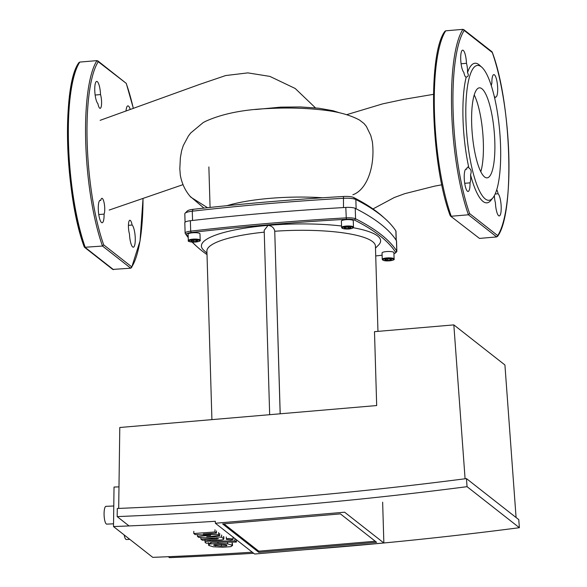 <?xml version="1.0" encoding="UTF-8"?>
<svg xmlns="http://www.w3.org/2000/svg" width="587" height="587" viewBox="0 0 587 587"><rect width="100%" height="100%" fill="white"/><g stroke="black" fill="none" stroke-linecap="round" stroke-linejoin="round"><path stroke-width="0.88" d="M226.971 545.242L226.633 545.785L221.424 546.093L213.822 545.367L214.167 544.831L219.421 544.523L225.298 544.729L226.971 545.242L226.633 545.785L226.641 545.059M213.822 544.963L213.822 545.367L214.167 544.831M232.129 542.99L232.114 545.198L231.095 546.629L222.869 547.223L213.286 546.791L208.678 545.411L209.713 543.988L217.982 543.393L227.521 543.819L232.114 545.198L232.489 545.749L232.496 543.547M208.678 545.411L208.319 542.652M209.713 543.166L209.713 543.988M205.303 542.557C204.709 541.647 206.331 541.185 210.168 541.17L234.925 540.943L236.37 542.072L211.966 542.3L210.403 542.718L210.96 543.151L206.125 543.195L205.024 542.146L205.039 539.937M234.939 538.741L234.925 540.943M236.378 539.871L236.37 542.072M210.968 542.344L210.96 543.151M226.384 539.358C226.039 538.925 226.846 538.646 228.805 538.506L232.973 539.027C233.318 539.453 232.511 539.739 230.552 539.879L226.384 539.358L226.274 536.966M232.988 537.061L233.09 539.204L233.098 537.002M223.566 536.474L223.552 538.675C224.168 539.585 222.554 540.047 218.716 540.062L202.317 540.223L200.879 539.093L216.897 538.939L218.445 538.514L198.736 537.399L197.474 536.415L210.645 535.337L195.06 534.522L193.798 533.532L214.981 531.961L216.464 533.128L203.241 533.987L218.569 534.779L219.699 535.66L206.727 536.723L221.629 537.178L223.838 539.093L223.852 536.885M193.813 531.323L193.798 533.532M214.989 529.76L214.981 531.961M216.478 530.919L216.464 533.128M218.584 532.578L218.569 534.779M219.707 533.458L219.699 535.66M221.644 534.977L221.629 537.178M200.886 537.487L200.879 539.093M197.481 534.647L197.474 536.415M205.736 121.223L203.161 122.602L190.753 132.941L188.383 136.03L183.276 145.598L181.618 150.734L180.356 157.866L179.82 168.887L180.304 175.139M207.549 207.717L190.826 197.181C185.316 190.988 181.794 183.555 180.26 174.889M352.875 194.745C366.838 189.88 375.416 166.503 372.349 141.694L370.757 135.428L366.347 126.359L364.035 123.556L359.523 120.041M480.79 171.742A45.177 11.036 85.1 0 0 474.23 94.94A45.177 11.036 -94.9 0 1 483.35 142.905A45.177 11.036 -94.9 0 1 480.79 171.742M382.049 252.953A5.936 1.277 -1.7 0 1 386.459 251.581A5.936 1.277 -1.7 0 1 393.914 252.601L394.104 258.977A5.936 1.277 178.3 0 0 386.65 257.957A5.936 1.277 178.3 0 0 382.24 259.329L382.049 252.953M188.31 240.538L188.119 234.169A5.936 1.277 -1.7 0 1 192.529 232.797A5.936 1.277 -1.7 0 1 199.984 233.817L200.174 240.186A5.936 1.277 178.3 0 0 192.719 239.173A5.936 1.277 178.3 0 0 188.31 240.538C187.635 241.573 190.085 242.064 195.662 242.027C199.316 241.514 200.82 240.897 200.174 240.186M341.597 227.448L341.407 221.072A5.936 1.277 -1.7 0 1 346.557 219.648A5.936 1.277 -1.7 0 1 353.08 220.404A5.936 1.277 -1.7 0 1 353.279 220.719L353.469 227.096A5.936 1.277 178.3 0 0 353.271 226.78A5.936 1.277 178.3 0 0 346.748 226.024A5.936 1.277 178.3 0 0 341.597 227.448L342.001 228.174C346.227 229.899 353.844 228.798 353.469 227.096M269.668 414.693L264.194 230.361L268.054 225.371C271.708 225.79 273.931 227.683 274.738 231.051L280.204 413.791M377.962 331.369L375.431 246.1A84.301 18.153 178.3 0 0 274.782 231.256M206.969 253.122L203.748 250.231A89.642 19.298 -1.7 0 1 268.054 225.371A89.642 19.298 -1.7 0 1 341.553 226.01M353.227 227.727A89.642 19.298 -1.7 0 1 378.542 245.043L375.489 248.125M264.245 232.158A84.301 18.153 178.3 0 0 206.91 251.097L211.914 419.624M349.977 227.257L350.857 227.947L348.429 228.541L345.119 228.438L344.239 227.749L346.675 227.162L349.977 227.257M345.119 228.438L345.097 227.543M348.429 228.541L348.385 227.213M191.839 240.487L195.155 240.208L197.57 240.663L196.674 241.396L193.365 241.683L190.944 241.228L191.839 240.487M193.365 241.683L193.321 240.362M196.674 241.396L196.645 240.487M387.295 260.467L384.874 260.012L385.769 259.278L389.086 258.992L391.5 259.447L390.604 260.188L387.295 260.467L387.251 259.146M390.604 260.188L390.575 259.271M382.115 255.228A643.183 138.481 -1.7 0 1 375.724 255.939M188.2 237.053A643.183 138.481 -1.7 0 1 186.409 234.426A7.719 1.658 -1.7 0 1 191.157 232.533A643.183 138.481 -1.7 0 1 346.315 219.274A7.719 1.658 -1.7 0 1 354.497 220.066A643.183 138.481 -1.7 0 1 395.631 252.337A7.719 1.658 -1.7 0 1 395.521 252.916A7.719 1.658 -1.7 0 1 393.95 253.665M395.521 252.916L396.643 251.779A8.908 1.915 178.3 0 0 396.849 251.353A8.908 1.915 178.3 0 0 396.768 251.111A644.372 138.737 178.3 0 0 355.561 218.782A8.908 1.915 178.3 0 0 346.117 217.872A644.372 138.737 178.3 0 0 190.68 231.146A8.908 1.915 178.3 0 0 185.118 233.098A8.908 1.915 178.3 0 0 185.198 233.34A644.372 138.737 178.3 0 0 188.222 237.574M192.176 242.079A644.372 138.737 178.3 0 0 196.19 245.953L197.379 247.017A643.183 138.481 -1.7 0 1 192.367 242.093M207.013 254.611A643.183 138.481 -1.7 0 1 197.379 247.017M396.849 251.353L396.541 240.927A8.908 1.915 178.3 0 0 396.46 240.685A644.372 138.737 178.3 0 0 355.252 208.356A8.908 1.915 178.3 0 0 345.809 207.438A644.372 138.737 178.3 0 0 190.371 220.719A8.908 1.915 178.3 0 0 184.81 222.664L185.118 233.098M466.46 478.596L518.776 519.634L519.363 527.706L467.054 486.674A4145.24 3919.399 128.1 0 1 117.173 516.611L117.283 508.481A4136.927 3911.541 -51.9 0 0 466.46 478.596L467.054 486.674M253.65 553.277A4145.24 3919.399 -51.9 0 1 169.482 557.65L168.278 556.703M129.045 525.93L117.173 516.611M304.528 549.762A4145.24 3919.399 -51.9 0 0 383.384 543.026M382.643 502.193L383.854 542.982L344.62 512.209L215.378 523.252L254.611 554.025L383.854 542.982A4145.24 3919.399 -51.9 0 0 519.363 527.706M118.691 508.423L119.785 427.497L376.685 405.551L374.491 331.67L453.832 324.89L465.087 478.772M516.083 517.529L504.923 364.975L453.832 324.89M124.173 534.94A8.908 2.253 87.6 0 0 125.86 539.321A8.908 2.253 87.6 0 0 126.344 539.504L129.808 539.365M113.783 506.001L105.998 506.324A8.908 2.253 87.6 0 0 104.082 514.366A8.908 2.253 87.6 0 0 106.247 523.934A8.908 2.253 87.6 0 0 106.731 524.118L113.54 523.831M340.409 513.889L376.597 542.285L258.823 552.345L222.634 523.949L340.409 513.889M223.933 523.839L258.786 551.186L375.262 541.236M258.823 552.345L258.786 551.186M215.378 523.252L215.319 521.278A4196.287 3967.665 128.1 0 1 113.504 526.568L152.737 557.349A4196.287 3967.665 -51.9 0 0 252.278 552.198M113.504 526.568L114.032 487.056A4155.923 3929.503 -51.9 0 0 118.985 486.858M385.189 218.797L382.805 216.662A641.995 138.224 178.3 0 0 353.579 197.459A9.495 2.047 178.3 0 0 343.461 196.484A641.995 138.224 178.3 0 0 193.086 209.324A9.495 2.047 178.3 0 0 187.341 210.953L185.096 213.228A11.872 2.553 -1.7 0 1 192.272 211.195A644.372 138.737 -1.7 0 1 343.204 198.303A11.872 2.553 -1.7 0 1 355.854 199.529A644.372 138.737 -1.7 0 1 385.189 218.797A644.372 138.737 -1.7 0 1 395.865 230.918A11.872 2.553 -1.7 0 1 395.976 231.249L396.247 240.354M185.066 222.187L184.817 213.8A11.872 2.553 -1.7 0 1 185.096 213.228M193.086 209.324L192.272 211.195L192.551 220.47A644.372 138.737 -1.7 0 1 343.483 207.571L343.461 196.484M353.579 197.459L355.854 199.529L356.126 208.796A644.372 138.737 -1.7 0 1 396.144 240.186A11.872 2.553 -1.7 0 1 396.254 240.523M143.015 198.421A108.639 26.532 -94.9 0 1 131.767 266.88L130.732 268.2L112.741 269.426L84.535 247.303L102.49 246.041L130.732 268.2M131.767 266.88L103.686 244.852L102.49 246.041A109.828 26.819 85.1 0 1 96.987 60.615L79.781 62.083L78.944 62.589C61.488 85.247 64.944 195.963 84.242 246.885L84.535 247.303M103.686 244.852A108.639 26.532 -94.9 0 1 98.249 61.738L96.987 60.615M98.249 61.738L126.278 83.391L97.772 60.85M100.531 94.58A8.313 2.032 -94.9 0 1 101.58 103.393A8.313 2.032 -94.9 0 1 100.157 108.353A8.313 2.032 -94.9 0 1 97.89 103.598A11.278 2.752 -94.9 0 1 94.808 91.462A11.278 2.752 -94.9 0 1 96.694 81.424A11.278 2.752 -94.9 0 1 100.531 94.58L95.145 95.035M126.022 111.06A11.278 2.752 -94.9 0 1 127.878 105.887A11.278 2.752 -94.9 0 1 130.27 109.542M129.485 234.037A8.313 2.032 -94.9 0 1 128.436 225.225A8.313 2.032 -94.9 0 1 129.859 220.257A8.313 2.032 -94.9 0 1 132.126 225.019A11.278 2.752 -94.9 0 1 135.208 237.155A11.278 2.752 -94.9 0 1 133.322 247.193A11.278 2.752 -94.9 0 1 129.485 234.037M104.082 214.108A11.278 2.752 -94.9 0 1 102.138 222.73A11.278 2.752 -94.9 0 1 98.44 211.724A11.278 2.752 -94.9 0 1 100.223 200.255A11.278 2.752 -94.9 0 1 100.766 200.416A8.313 2.032 -94.9 0 1 101.903 198.325A8.313 2.032 -94.9 0 1 104.442 204.724A8.313 2.032 -94.9 0 1 104.082 214.108L98.77 214.563M78.746 63.403A108.639 26.532 85.1 0 0 84.183 246.518L84.242 246.885M132.126 225.019L128.436 225.335M99.717 200.505L100.766 200.416M471.677 123.769A45.177 11.036 85.1 0 0 487.093 177.861A45.177 11.036 85.1 0 0 494.819 141.929A45.177 11.036 85.1 0 0 479.403 87.837A45.177 11.036 85.1 0 0 471.677 123.769M481.817 67.241L479.476 65.135A70.051 17.104 85.1 0 0 478.926 64.665A70.051 17.104 85.1 0 0 467.509 72.605A8.313 2.032 85.1 0 0 466.474 63.315A11.278 2.752 85.1 0 0 462.637 50.166A11.278 2.752 85.1 0 0 460.758 60.197A11.278 2.752 85.1 0 0 463.833 72.333A8.313 2.032 85.1 0 0 466.1 77.095A8.313 2.032 85.1 0 0 466.203 77.073A70.051 17.104 85.1 0 0 468.896 167.985A8.313 2.032 85.1 0 0 467.846 167.068A8.313 2.032 85.1 0 0 466.709 169.151A11.278 2.752 85.1 0 0 466.166 168.99A11.278 2.752 85.1 0 0 464.383 180.466A11.278 2.752 85.1 0 0 468.088 191.465A11.278 2.752 85.1 0 0 470.026 182.843A8.313 2.032 85.1 0 0 470.539 174.772A70.051 17.104 85.1 0 0 482.984 201.422A70.051 17.104 85.1 0 0 491.018 200.226L492.97 197.753A67.674 16.524 85.1 0 0 499.713 131.444A67.674 16.524 85.1 0 0 481.824 67.241A67.674 16.524 85.1 0 0 481.289 66.793A67.674 16.524 85.1 0 0 465.917 119.249A67.674 16.524 85.1 0 0 485.207 198.912A67.674 16.524 85.1 0 0 492.97 197.753M450.126 215.253L450.478 216.038L479.476 238.41L496.683 236.935L497.71 235.614A108.639 26.532 85.1 0 0 492.28 52.507L464.2 30.473A108.639 26.532 85.1 0 0 469.629 213.587L468.433 214.783L451.227 216.251A109.828 26.819 85.1 0 1 445.724 30.817L462.93 29.35L464.2 30.473M450.478 216.038L479.476 238.41M450.185 215.627C430.887 164.676 427.439 53.982 444.887 31.331L445.724 30.817M463.723 29.592L491.921 51.715L492.28 52.507M494.738 98.403A8.313 2.032 85.1 0 0 495.201 96.943A11.278 2.752 85.1 0 0 495.744 97.104A11.278 2.752 85.1 0 0 497.527 85.629A11.278 2.752 85.1 0 0 493.821 74.622A11.278 2.752 85.1 0 0 491.884 83.244A8.313 2.032 85.1 0 0 491.326 85.724M494.386 195.566A8.313 2.032 85.1 0 0 495.428 202.779A11.278 2.752 85.1 0 0 499.266 215.928A11.278 2.752 85.1 0 0 501.151 205.89A11.278 2.752 85.1 0 0 498.077 193.761A8.313 2.032 85.1 0 0 496.734 189.711M466.474 63.315L461.089 63.778M466.203 77.073C468.426 76.626 468.866 75.136 467.509 72.605M495.201 96.943L494.415 97.009M495.149 194.011L498.077 193.761M470.539 174.772C471.728 171.609 471.185 169.342 468.896 167.985M466.709 169.151L465.66 169.239M464.713 183.298L470.026 182.843M221.431 544.516L221.424 546.093M215.517 544.641L215.51 545.888M227.529 542.153L227.521 543.819M217.99 542.241L217.982 543.393M210.175 540.143L210.168 541.17M216.904 538.125L216.897 538.939M386.818 258.654A5.342 1.152 -1.7 0 1 393.349 259.293A5.342 1.152 -1.7 0 1 389.555 260.804A5.342 1.152 -1.7 0 1 383.025 260.173A5.342 1.152 -1.7 0 1 386.818 258.654M195.625 242.02A5.342 1.152 -1.7 0 1 189.095 241.382A5.342 1.152 -1.7 0 1 192.888 239.87A5.342 1.152 -1.7 0 1 199.419 240.501A5.342 1.152 -1.7 0 1 195.625 242.02M342.39 228.292A5.342 1.152 -1.7 0 1 346.183 226.773A5.342 1.152 -1.7 0 1 352.714 227.411A5.342 1.152 -1.7 0 1 348.92 228.923A5.342 1.152 -1.7 0 1 342.39 228.292M280.16 413.798L274.738 231.051M396.46 240.685L396.768 251.111L395.631 252.337M355.252 208.356L355.561 218.782L354.497 220.066M186.409 234.426L185.198 233.34M345.809 207.438L346.315 219.274M191.157 232.533L190.68 231.146L190.371 220.719M322.534 197.775A79.847 17.192 178.3 0 0 227.015 205.677M395.865 230.918L396.144 240.186M126.33 83.765A108.639 26.532 -94.9 0 1 133.33 108.448M113.526 269.668L85.284 247.509A109.828 26.819 -94.9 0 1 79.781 62.083M496.683 236.935L468.433 214.783A109.828 26.819 -94.9 0 1 462.93 29.35M469.629 213.587L497.71 235.614M339.726 112.851L332.99 110.716L318.792 108.221L300.463 106.951L280.74 107.135L255.484 109.52M100.135 120.335L199.851 84.323L225.672 75.547L247.875 72.883L269.881 76.398L295.195 88.476L315.461 107.861M109.197 210.058L183.012 184.648M205.083 121.553C221.681 113.893 243.011 109.542 269.066 108.507C289.523 107.458 308.916 108.14 327.26 110.554C340.159 112.264 350.938 115.441 359.596 120.086M441.828 184.81L434.556 186.152L404.714 193.681L394.266 197.533L372.972 208.928M433.47 94.338L403.408 99.43L382.687 103.862L346.616 114.7M190.005 196.227L203.931 208.114M382.24 259.329C382.768 260.65 385.219 261.142 389.592 260.819C393.246 260.298 394.75 259.689 394.104 258.977M210.073 207.446L208.869 166.943M126.278 83.391L133.374 108.434M143.052 198.406L140.029 241.015L131.569 267.694M497.519 236.429C514.968 213.778 511.519 103.077 492.222 52.133"/></g></svg>
